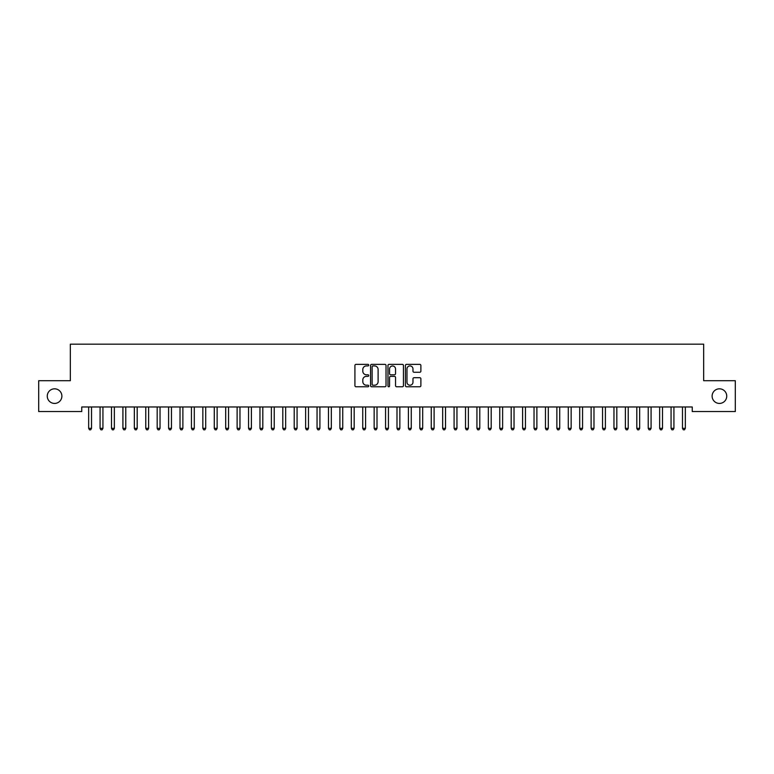 <?xml version="1.0" encoding="UTF-8"?>
<svg xmlns="http://www.w3.org/2000/svg" width="774" height="774" viewBox="0 0 774 774"><rect width="100%" height="100%" fill="white"/><g stroke="black" fill="none" stroke-linecap="round" stroke-linejoin="round"><path stroke-width="1.16" d="M368.734 365.144A0.784 0.784 0 0 0 367.94 364.361L356.03 364.361A1.122 1.122 0 0 0 354.918 365.483L354.918 385.655A1.122 1.122 0 0 0 356.03 386.777L367.94 386.777A0.784 0.784 0 0 0 368.734 385.994A0.784 0.784 0 0 0 367.94 385.21L366.402 385.21A3.589 3.589 0 0 1 362.812 381.621L362.812 379.937A3.589 3.589 0 0 1 366.402 376.358L367.94 376.358A0.784 0.784 0 0 0 368.734 375.564A0.784 0.784 0 0 0 367.94 374.78L366.402 374.78A3.589 3.589 0 0 1 362.812 371.201L362.812 369.517A3.589 3.589 0 0 1 366.402 365.928L367.94 365.928A0.784 0.784 0 0 0 368.734 365.144M712.119 396.124A7.305 7.305 0 0 0 719.423 403.428A7.305 7.305 0 0 0 726.738 396.124A7.305 7.305 0 0 0 719.423 388.819A7.305 7.305 0 0 0 712.119 396.124M47.262 396.124A7.305 7.305 0 0 0 54.577 403.428A7.305 7.305 0 0 0 61.881 396.124A7.305 7.305 0 0 0 54.577 388.819A7.305 7.305 0 0 0 47.262 396.124M419.76 372.265A1.122 1.122 0 0 0 420.882 371.143L420.882 365.483A1.122 1.122 0 0 0 419.76 364.361L406.534 364.361A1.122 1.122 0 0 0 405.412 365.483L405.412 385.655A1.122 1.122 0 0 0 406.534 386.777L419.76 386.777A1.122 1.122 0 0 0 420.882 385.655L420.882 378.815A1.122 1.122 0 0 0 419.76 377.702L414.1 377.702A1.122 1.122 0 0 0 412.977 378.815L412.977 382.211A2.999 2.999 0 0 1 409.978 385.21A2.999 2.999 0 0 1 406.979 382.211L406.979 368.927A2.999 2.999 0 0 1 409.978 365.928A2.999 2.999 0 0 1 412.977 368.927L412.977 371.143A1.122 1.122 0 0 0 414.1 372.265L419.76 372.265M692.246 406.969L81.754 406.969L81.754 411.545L38.7 411.545L38.7 380.711L70.337 380.711L70.337 344.169L703.663 344.169L703.663 380.711L735.3 380.711L735.3 411.545L692.246 411.545L692.246 406.969M386.023 365.483A1.122 1.122 0 0 0 384.901 364.361L371.675 364.361A1.122 1.122 0 0 0 370.553 365.483L370.553 385.655A1.122 1.122 0 0 0 371.675 386.777L384.901 386.777A1.122 1.122 0 0 0 386.023 385.655L386.023 365.483M389.099 364.361L402.325 364.361A1.122 1.122 0 0 1 403.447 365.483L403.447 385.655A1.122 1.122 0 0 1 402.325 386.777L396.665 386.777A1.122 1.122 0 0 1 395.543 385.655L395.543 377.47A1.122 1.122 0 0 0 394.43 376.358L390.667 376.358A1.122 1.122 0 0 0 389.554 377.47L389.554 385.994A0.784 0.784 0 0 1 388.761 386.777A0.784 0.784 0 0 1 387.977 385.994L387.977 365.483A1.122 1.122 0 0 1 389.099 364.361M372.904 365.928A0.784 0.784 0 0 0 372.12 366.712L372.12 384.426A0.784 0.784 0 0 0 372.904 385.21L374.529 385.21A3.589 3.589 0 0 0 378.118 381.621L378.118 369.517A3.589 3.589 0 0 0 374.529 365.928L372.904 365.928M395.543 368.985A2.999 2.999 0 0 0 392.544 365.986A2.999 2.999 0 0 0 389.554 368.985L389.554 373.668A1.122 1.122 0 0 0 390.667 374.78L394.43 374.78A1.122 1.122 0 0 0 395.543 373.668L395.543 368.985M88.575 407.143A1.142 1.142 -179.6 0 1 88.662 407.569A1.142 1.142 179.6 0 0 88.575 407.143L88.507 406.969M91.671 406.969L91.603 407.143A1.142 1.142 179.6 0 0 91.516 407.569L91.516 428.351L88.662 428.351L88.662 407.569M91.516 428.351L90.655 429.831L89.513 429.831L88.662 428.351M100.001 407.143A1.142 1.142 -179.6 0 1 100.078 407.569A1.142 1.142 179.6 0 0 100.001 407.143L99.933 406.969M111.417 407.143A1.142 1.142 -179.6 0 1 111.504 407.569A1.142 1.142 179.6 0 0 111.417 407.143L111.35 406.969M103.087 406.969L103.019 407.143A1.142 1.142 179.6 0 0 102.932 407.569L102.932 428.351L100.078 428.351L100.078 407.569M102.932 428.351L102.081 429.831L100.939 429.831L100.078 428.351M114.504 406.969L114.436 407.143A1.142 1.142 179.6 0 0 114.359 407.569L114.359 428.351L111.504 428.351L111.504 407.569M114.359 428.351L113.497 429.831L112.356 429.831L111.504 428.351M122.834 407.143A1.142 1.142 -179.6 0 1 122.921 407.569A1.142 1.142 179.6 0 0 122.834 407.143L122.766 406.969M134.26 407.143A1.142 1.142 -179.6 0 1 134.337 407.569A1.142 1.142 179.6 0 0 134.26 407.143L134.192 406.969M125.93 406.969L125.862 407.143A1.142 1.142 179.6 0 0 125.775 407.569L125.775 428.351L122.921 428.351L122.921 407.569M125.775 428.351L124.914 429.831L123.772 429.831L122.921 428.351M137.346 406.969L137.279 407.143A1.142 1.142 179.6 0 0 137.192 407.569L137.192 428.351L134.337 428.351L134.337 407.569M137.192 428.351L136.34 429.831L135.198 429.831L134.337 428.351M145.676 407.143A1.142 1.142 -179.6 0 1 145.764 407.569A1.142 1.142 179.6 0 0 145.676 407.143L145.609 406.969M148.763 406.969L148.695 407.143A1.142 1.142 179.6 0 0 148.618 407.569L148.618 428.351L145.764 428.351L145.764 407.569M148.618 428.351L147.757 429.831L146.615 429.831L145.764 428.351M157.093 407.143A1.142 1.142 -179.6 0 1 157.18 407.569A1.142 1.142 179.6 0 0 157.093 407.143L157.025 406.969M160.179 406.969L160.121 407.143A1.142 1.142 179.6 0 0 160.034 407.569L160.034 428.351L157.18 428.351L157.18 407.569M160.034 428.351L159.173 429.831L158.031 429.831L157.18 428.351M168.519 407.143A1.142 1.142 -179.6 0 1 168.597 407.569A1.142 1.142 179.6 0 0 168.519 407.143L168.451 406.969M171.605 406.969L171.538 407.143A1.142 1.142 179.6 0 0 171.451 407.569L171.451 428.351L168.597 428.351L168.597 407.569M171.451 428.351L170.599 429.831L169.458 429.831L168.597 428.351M179.936 407.143A1.142 1.142 -179.6 0 1 180.023 407.569A1.142 1.142 179.6 0 0 179.936 407.143L179.868 406.969M183.022 406.969L182.954 407.143A1.142 1.142 179.6 0 0 182.877 407.569L182.877 428.351L180.023 428.351L180.023 407.569M182.877 428.351L182.016 429.831L180.874 429.831L180.023 428.351M191.352 407.143A1.142 1.142 -179.6 0 1 191.439 407.569A1.142 1.142 179.6 0 0 191.352 407.143L191.284 406.969M194.438 406.969L194.38 407.143A1.142 1.142 179.6 0 0 194.293 407.569L194.293 428.351L191.439 428.351L191.439 407.569M194.293 428.351L193.432 429.831L192.291 429.831L191.439 428.351M202.778 407.143A1.142 1.142 -179.6 0 1 202.856 407.569A1.142 1.142 179.6 0 0 202.778 407.143L202.711 406.969M205.865 406.969L205.797 407.143A1.142 1.142 179.6 0 0 205.71 407.569L205.71 428.351L202.856 428.351L202.856 407.569M205.71 428.351L204.858 429.831L203.717 429.831L202.856 428.351M214.195 407.143A1.142 1.142 -179.6 0 1 214.282 407.569A1.142 1.142 179.6 0 0 214.195 407.143L214.127 406.969M217.281 406.969L217.213 407.143A1.142 1.142 179.6 0 0 217.136 407.569L217.136 428.351L214.282 428.351L214.282 407.569M217.136 428.351L216.275 429.831L215.133 429.831L214.282 428.351M225.611 407.143A1.142 1.142 -179.6 0 1 225.698 407.569A1.142 1.142 179.6 0 0 225.611 407.143L225.544 406.969M228.698 406.969L228.63 407.143A1.142 1.142 179.6 0 0 228.553 407.569L228.553 428.351L225.698 428.351L225.698 407.569M228.553 428.351L227.691 429.831L226.55 429.831L225.698 428.351M237.037 407.143A1.142 1.142 -179.6 0 1 237.115 407.569A1.142 1.142 179.6 0 0 237.037 407.143L236.97 406.969M240.124 406.969L240.056 407.143A1.142 1.142 179.6 0 0 239.969 407.569L239.969 428.351L237.115 428.351L237.115 407.569M239.969 428.351L239.118 429.831L237.976 429.831L237.115 428.351M248.454 407.143A1.142 1.142 -179.6 0 1 248.541 407.569A1.142 1.142 179.6 0 0 248.454 407.143L248.386 406.969M251.54 406.969L251.473 407.143A1.142 1.142 179.6 0 0 251.395 407.569L251.395 428.351L248.541 428.351L248.541 407.569M251.395 428.351L250.534 429.831L249.392 429.831L248.541 428.351M259.871 407.143A1.142 1.142 -179.6 0 1 259.958 407.569A1.142 1.142 179.6 0 0 259.871 407.143L259.803 406.969M262.957 406.969L262.889 407.143A1.142 1.142 179.6 0 0 262.812 407.569L262.812 428.351L259.958 428.351L259.958 407.569M262.812 428.351L261.951 429.831L260.809 429.831L259.958 428.351M271.297 407.143A1.142 1.142 -179.6 0 1 271.374 407.569A1.142 1.142 179.6 0 0 271.297 407.143L271.229 406.969M274.383 406.969L274.315 407.143A1.142 1.142 179.6 0 0 274.228 407.569L274.228 428.351L271.374 428.351L271.374 407.569M274.228 428.351L273.377 429.831L272.235 429.831L271.374 428.351M282.713 407.143A1.142 1.142 -179.6 0 1 282.8 407.569A1.142 1.142 179.6 0 0 282.713 407.143L282.645 406.969M285.799 406.969L285.732 407.143A1.142 1.142 179.6 0 0 285.654 407.569L285.654 428.351L282.8 428.351L282.8 407.569M285.654 428.351L284.793 429.831L283.652 429.831L282.8 428.351M294.13 407.143A1.142 1.142 -179.6 0 1 294.217 407.569A1.142 1.142 179.6 0 0 294.13 407.143L294.062 406.969M297.216 406.969L297.148 407.143A1.142 1.142 179.6 0 0 297.071 407.569L297.071 428.351L294.217 428.351L294.217 407.569M297.071 428.351L296.21 429.831L295.068 429.831L294.217 428.351M305.556 407.143A1.142 1.142 -179.6 0 1 305.633 407.569A1.142 1.142 179.6 0 0 305.556 407.143L305.488 406.969M308.642 406.969L308.574 407.143A1.142 1.142 179.6 0 0 308.487 407.569L308.487 428.351L305.633 428.351L305.633 407.569M308.487 428.351L307.636 429.831L306.494 429.831L305.633 428.351M316.972 407.143A1.142 1.142 -179.6 0 1 317.05 407.569A1.142 1.142 179.6 0 0 316.972 407.143L316.905 406.969M320.059 406.969L319.991 407.143A1.142 1.142 179.6 0 0 319.914 407.569L319.914 428.351L317.05 428.351L317.05 407.569M319.914 428.351L319.052 429.831L317.911 429.831L317.05 428.351M328.389 407.143A1.142 1.142 -179.6 0 1 328.476 407.569A1.142 1.142 179.6 0 0 328.389 407.143L328.321 406.969M331.475 406.969L331.407 407.143A1.142 1.142 179.6 0 0 331.33 407.569L331.33 428.351L328.476 428.351L328.476 407.569M331.33 428.351L330.469 429.831L329.327 429.831L328.476 428.351M339.815 407.143A1.142 1.142 -179.6 0 1 339.892 407.569A1.142 1.142 179.6 0 0 339.815 407.143L339.747 406.969M342.901 406.969L342.834 407.143A1.142 1.142 179.6 0 0 342.747 407.569L342.747 428.351L339.892 428.351L339.892 407.569M342.747 428.351L341.895 429.831L340.753 429.831L339.892 428.351M351.232 407.143A1.142 1.142 -179.6 0 1 351.309 407.569A1.142 1.142 179.6 0 0 351.232 407.143L351.164 406.969M354.318 406.969L354.25 407.143A1.142 1.142 179.6 0 0 354.173 407.569L354.173 428.351L351.309 428.351L351.309 407.569M354.173 428.351L353.312 429.831L352.17 429.831L351.309 428.351M362.648 407.143A1.142 1.142 -179.6 0 1 362.735 407.569A1.142 1.142 179.6 0 0 362.648 407.143L362.58 406.969M365.734 406.969L365.667 407.143A1.142 1.142 179.6 0 0 365.589 407.569L365.589 428.351L362.735 428.351L362.735 407.569M365.589 428.351L364.728 429.831L363.587 429.831L362.735 428.351M374.074 407.143A1.142 1.142 -179.6 0 1 374.152 407.569A1.142 1.142 179.6 0 0 374.074 407.143L374.006 406.969M377.161 406.969L377.093 407.143A1.142 1.142 179.6 0 0 377.006 407.569L377.006 428.351L374.152 428.351L374.152 407.569M377.006 428.351L376.154 429.831L375.013 429.831L374.152 428.351M385.491 407.143A1.142 1.142 -179.6 0 1 385.568 407.569A1.142 1.142 179.6 0 0 385.491 407.143L385.423 406.969M388.577 406.969L388.509 407.143A1.142 1.142 179.6 0 0 388.432 407.569L388.432 428.351L385.568 428.351L385.568 407.569M388.432 428.351L387.571 429.831L386.429 429.831L385.568 428.351M396.907 407.143A1.142 1.142 -179.6 0 1 396.994 407.569A1.142 1.142 179.6 0 0 396.907 407.143L396.839 406.969M399.994 406.969L399.926 407.143A1.142 1.142 179.6 0 0 399.848 407.569L399.848 428.351L396.994 428.351L396.994 407.569M399.848 428.351L398.987 429.831L397.846 429.831L396.994 428.351M408.333 407.143A1.142 1.142 -179.6 0 1 408.411 407.569A1.142 1.142 179.6 0 0 408.333 407.143L408.266 406.969M411.42 406.969L411.352 407.143A1.142 1.142 179.6 0 0 411.265 407.569L411.265 428.351L408.411 428.351L408.411 407.569M411.265 428.351L410.413 429.831L409.272 429.831L408.411 428.351M419.75 407.143A1.142 1.142 -179.6 0 1 419.827 407.569A1.142 1.142 179.6 0 0 419.75 407.143L419.682 406.969M422.836 406.969L422.768 407.143A1.142 1.142 179.6 0 0 422.691 407.569L422.691 428.351L419.827 428.351L419.827 407.569M422.691 428.351L421.83 429.831L420.688 429.831L419.827 428.351M431.166 407.143A1.142 1.142 -179.6 0 1 431.253 407.569A1.142 1.142 179.6 0 0 431.166 407.143L431.099 406.969M434.253 406.969L434.185 407.143A1.142 1.142 179.6 0 0 434.108 407.569L434.108 428.351L431.253 428.351L431.253 407.569M434.108 428.351L433.247 429.831L432.105 429.831L431.253 428.351M442.593 407.143A1.142 1.142 -179.6 0 1 442.67 407.569A1.142 1.142 179.6 0 0 442.593 407.143L442.525 406.969M445.679 406.969L445.611 407.143A1.142 1.142 179.6 0 0 445.524 407.569L445.524 428.351L442.67 428.351L442.67 407.569M445.524 428.351L444.673 429.831L443.531 429.831L442.67 428.351M454.009 407.143A1.142 1.142 -179.6 0 1 454.086 407.569A1.142 1.142 179.6 0 0 454.009 407.143L453.941 406.969M457.095 406.969L457.028 407.143A1.142 1.142 179.6 0 0 456.95 407.569L456.95 428.351L454.086 428.351L454.086 407.569M456.95 428.351L456.089 429.831L454.948 429.831L454.086 428.351M465.426 407.143A1.142 1.142 -179.6 0 1 465.513 407.569A1.142 1.142 179.6 0 0 465.426 407.143L465.358 406.969M468.512 406.969L468.444 407.143A1.142 1.142 179.6 0 0 468.367 407.569L468.367 428.351L465.513 428.351L465.513 407.569M468.367 428.351L467.506 429.831L466.364 429.831L465.513 428.351M476.852 407.143A1.142 1.142 -179.6 0 1 476.929 407.569A1.142 1.142 179.6 0 0 476.852 407.143L476.784 406.969M479.938 406.969L479.87 407.143A1.142 1.142 179.6 0 0 479.783 407.569L479.783 428.351L476.929 428.351L476.929 407.569M479.783 428.351L478.932 429.831L477.79 429.831L476.929 428.351M488.268 407.143A1.142 1.142 -179.6 0 1 488.346 407.569A1.142 1.142 179.6 0 0 488.268 407.143L488.201 406.969M491.355 406.969L491.287 407.143A1.142 1.142 179.6 0 0 491.2 407.569L491.2 428.351L488.346 428.351L488.346 407.569M491.2 428.351L490.348 429.831L489.207 429.831L488.346 428.351M499.685 407.143A1.142 1.142 -179.6 0 1 499.772 407.569A1.142 1.142 179.6 0 0 499.685 407.143L499.617 406.969M502.771 406.969L502.703 407.143A1.142 1.142 179.6 0 0 502.626 407.569L502.626 428.351L499.772 428.351L499.772 407.569M502.626 428.351L501.765 429.831L500.623 429.831L499.772 428.351M511.111 407.143A1.142 1.142 -179.6 0 1 511.188 407.569A1.142 1.142 179.6 0 0 511.111 407.143L511.043 406.969M514.197 406.969L514.13 407.143A1.142 1.142 179.6 0 0 514.042 407.569L514.042 428.351L511.188 428.351L511.188 407.569M514.042 428.351L513.191 429.831L512.049 429.831L511.188 428.351M522.527 407.143A1.142 1.142 -179.6 0 1 522.605 407.569A1.142 1.142 179.6 0 0 522.527 407.143L522.46 406.969M525.614 406.969L525.546 407.143A1.142 1.142 179.6 0 0 525.459 407.569L525.459 428.351L522.605 428.351L522.605 407.569M525.459 428.351L524.608 429.831L523.466 429.831L522.605 428.351M533.944 407.143A1.142 1.142 -179.6 0 1 534.031 407.569A1.142 1.142 179.6 0 0 533.944 407.143L533.876 406.969M537.03 406.969L536.962 407.143A1.142 1.142 179.6 0 0 536.885 407.569L536.885 428.351L534.031 428.351L534.031 407.569M536.885 428.351L536.024 429.831L534.882 429.831L534.031 428.351M545.37 407.143A1.142 1.142 -179.6 0 1 545.447 407.569A1.142 1.142 179.6 0 0 545.37 407.143L545.302 406.969M548.456 406.969L548.389 407.143A1.142 1.142 179.6 0 0 548.302 407.569L548.302 428.351L545.447 428.351L545.447 407.569M548.302 428.351L547.45 429.831L546.309 429.831L545.447 428.351M556.787 407.143A1.142 1.142 -179.6 0 1 556.864 407.569A1.142 1.142 179.6 0 0 556.787 407.143L556.719 406.969M559.873 406.969L559.805 407.143A1.142 1.142 179.6 0 0 559.718 407.569L559.718 428.351L556.864 428.351L556.864 407.569M559.718 428.351L558.867 429.831L557.725 429.831L556.864 428.351M568.203 407.143A1.142 1.142 -179.6 0 1 568.29 407.569A1.142 1.142 179.6 0 0 568.203 407.143L568.135 406.969M571.289 406.969L571.222 407.143A1.142 1.142 179.6 0 0 571.144 407.569L571.144 428.351L568.29 428.351L568.29 407.569M571.144 428.351L570.283 429.831L569.142 429.831L568.29 428.351M579.62 407.143A1.142 1.142 -179.6 0 1 579.707 407.569A1.142 1.142 179.6 0 0 579.62 407.143L579.562 406.969M582.716 406.969L582.648 407.143A1.142 1.142 179.6 0 0 582.561 407.569L582.561 428.351L579.707 428.351L579.707 407.569M582.561 428.351L581.709 429.831L580.568 429.831L579.707 428.351M591.046 407.143A1.142 1.142 -179.6 0 1 591.123 407.569A1.142 1.142 179.6 0 0 591.046 407.143L590.978 406.969M594.132 406.969L594.064 407.143A1.142 1.142 179.6 0 0 593.977 407.569L593.977 428.351L591.123 428.351L591.123 407.569M593.977 428.351L593.126 429.831L591.984 429.831L591.123 428.351M602.462 407.143A1.142 1.142 -179.6 0 1 602.549 407.569A1.142 1.142 179.6 0 0 602.462 407.143L602.395 406.969M605.549 406.969L605.481 407.143A1.142 1.142 179.6 0 0 605.403 407.569L605.403 428.351L602.549 428.351L602.549 407.569M605.403 428.351L604.542 429.831L603.401 429.831L602.549 428.351M613.879 407.143A1.142 1.142 -179.6 0 1 613.966 407.569A1.142 1.142 179.6 0 0 613.879 407.143L613.821 406.969M616.975 406.969L616.907 407.143A1.142 1.142 179.6 0 0 616.82 407.569L616.82 428.351L613.966 428.351L613.966 407.569M616.82 428.351L615.969 429.831L614.827 429.831L613.966 428.351M625.305 407.143A1.142 1.142 -179.6 0 1 625.382 407.569A1.142 1.142 179.6 0 0 625.305 407.143L625.237 406.969M628.391 406.969L628.324 407.143A1.142 1.142 179.6 0 0 628.236 407.569L628.236 428.351L625.382 428.351L625.382 407.569M628.236 428.351L627.385 429.831L626.243 429.831L625.382 428.351M636.721 407.143A1.142 1.142 -179.6 0 1 636.809 407.569A1.142 1.142 179.6 0 0 636.721 407.143L636.654 406.969M639.808 406.969L639.74 407.143A1.142 1.142 179.6 0 0 639.663 407.569L639.663 428.351L636.809 428.351L636.809 407.569M639.663 428.351L638.802 429.831L637.66 429.831L636.809 428.351M648.138 407.143A1.142 1.142 -179.6 0 1 648.225 407.569A1.142 1.142 179.6 0 0 648.138 407.143L648.07 406.969M651.234 406.969L651.166 407.143A1.142 1.142 179.6 0 0 651.079 407.569L651.079 428.351L648.225 428.351L648.225 407.569M651.079 428.351L650.228 429.831L649.086 429.831L648.225 428.351M659.564 407.143A1.142 1.142 -179.6 0 1 659.641 407.569A1.142 1.142 179.6 0 0 659.564 407.143L659.496 406.969M662.65 406.969L662.583 407.143A1.142 1.142 179.6 0 0 662.496 407.569L662.496 428.351L659.641 428.351L659.641 407.569M662.496 428.351L661.644 429.831L660.503 429.831L659.641 428.351M670.981 407.143A1.142 1.142 -179.6 0 1 671.068 407.569A1.142 1.142 179.6 0 0 670.981 407.143L670.913 406.969M674.067 406.969L673.999 407.143A1.142 1.142 179.6 0 0 673.922 407.569L673.922 428.351L671.068 428.351L671.068 407.569M673.922 428.351L673.061 429.831L671.919 429.831L671.068 428.351M682.397 407.143A1.142 1.142 -179.6 0 1 682.484 407.569A1.142 1.142 179.6 0 0 682.397 407.143L682.329 406.969M685.493 406.969L685.425 407.143A1.142 1.142 179.6 0 0 685.338 407.569L685.338 428.351L682.484 428.351L682.484 407.569M685.338 428.351L684.487 429.831L683.345 429.831L682.484 428.351"/></g></svg>
